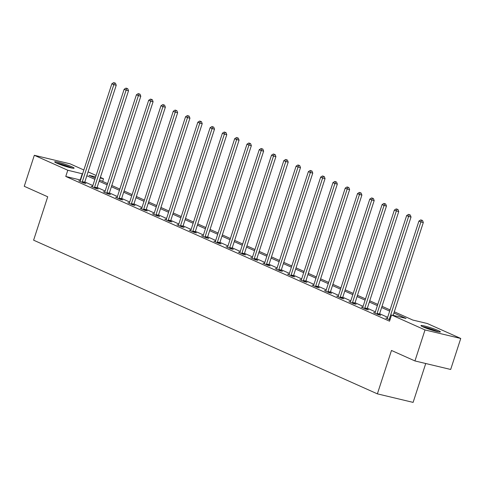 <?xml version="1.0" encoding="UTF-8"?>
<svg xmlns="http://www.w3.org/2000/svg" width="485" height="485" viewBox="0 0 485 485"><rect width="100%" height="100%" fill="white"/><g stroke="black" fill="none" stroke-linecap="round" stroke-linejoin="round"><path stroke-width="0.73" d="M423.15 326.951A10.215 0.946 -162 0 1 420.968 325.593A10.215 0.946 -162 0 1 427.558 326.805A10.215 0.946 -162 0 1 438.216 330.546A10.215 0.946 -162 0 1 440.392 331.904A10.215 0.946 -162 0 1 433.802 330.691A10.215 0.946 -162 0 1 423.15 326.951M56.86 163.215A10.215 0.946 -162 0 1 54.678 161.851A10.215 0.946 -162 0 1 61.274 163.063A10.215 0.946 -162 0 1 71.925 166.81A10.215 0.946 -162 0 1 74.108 168.168A10.215 0.946 -162 0 1 67.512 166.955A10.215 0.946 -162 0 1 56.86 163.215M425.739 363.52L413.111 402.386L377.378 393.856L33.61 240.184L47.712 196.783L24.25 186.295L34.326 155.291L70.052 163.815L83.85 169.986M88.088 171.878L96.133 175.473M100.371 177.371L103.517 178.777L100.177 177.977M102.662 181.414L103.517 178.777M394.311 311.782L412.802 320.051L427.285 323.507L460.75 338.469L425.018 329.939L391.559 314.983L406.042 318.439L393.911 313.013M425.018 329.939L414.948 360.943L450.674 369.467L460.75 338.469M80.577 180.05L65.772 176.449L389.54 321.179L391.559 314.983M387.654 317.317L379.609 313.722M375.372 311.831L367.327 308.236M363.089 306.338L355.044 302.743M350.807 300.845L342.762 297.25M338.524 295.359L330.479 291.764M326.241 289.866L318.196 286.271M313.959 284.374L305.914 280.779M301.676 278.887L293.631 275.292M289.387 273.394L281.348 269.799M277.105 267.902L269.066 264.307M264.822 262.409L256.783 258.814M252.539 256.923L244.501 253.328M240.257 251.43L232.212 247.835M227.974 245.937L219.929 242.342M215.692 240.451L207.647 236.856M203.409 234.958L195.364 231.363M191.126 229.466L183.081 225.871M178.844 223.979L170.799 220.384M166.561 218.486L158.516 214.891M154.278 212.994L146.234 209.399M141.996 207.501L133.951 203.906M129.707 202.015L121.668 198.42M117.425 196.522L109.386 192.927M105.142 191.029L97.103 187.434M92.859 185.543L84.82 181.948M80.183 181.135L78.758 180.796L83.481 182.906L85.894 183.482L84.62 182.912M92.465 186.628L91.041 186.288L95.763 188.398L98.176 188.974L96.903 188.404M104.748 192.115L103.323 191.775L108.046 193.891L110.465 194.467L109.186 193.897M117.03 197.607L115.606 197.268L120.328 199.377L122.747 199.953L121.468 199.383M129.313 203.1L127.888 202.76L132.611 204.87L135.03 205.446L133.751 204.876M141.596 208.586L140.171 208.247L144.9 210.363L147.313 210.939L146.04 210.369M153.878 214.079L152.454 213.739L157.182 215.855L159.595 216.431L158.322 215.861M166.161 219.572L164.736 219.232L169.465 221.342L171.878 221.918L170.605 221.348M178.444 225.064L177.025 224.725L181.748 226.834L184.161 227.41L182.887 226.841M190.726 230.551L189.308 230.211L194.03 232.327L196.443 232.903L195.17 232.333M203.009 236.043L201.59 235.704L206.313 237.814L208.726 238.39L207.453 237.82M215.291 241.536L213.873 241.197L218.596 243.306L221.008 243.882L219.735 243.312M227.58 247.023L226.155 246.683L230.878 248.799L233.291 249.375L232.018 248.805M239.863 252.515L238.438 252.176L243.161 254.285L245.574 254.861L244.301 254.292M252.145 258.008L250.721 257.668L255.443 259.778L257.856 260.354L256.583 259.784M264.428 263.494L263.003 263.155L267.726 265.271L270.145 265.847L268.866 265.277M276.711 268.987L275.286 268.648L280.009 270.763L282.428 271.339L281.148 270.769M288.993 274.48L287.569 274.14L292.291 276.25L294.71 276.826L293.431 276.256M301.276 279.972L299.851 279.633L304.58 281.743L306.993 282.318L305.72 281.749M313.559 285.459L312.134 285.119L316.863 287.235L319.275 287.811L318.002 287.241M325.841 290.952L324.416 290.612L329.145 292.722L331.558 293.298L330.285 292.728M338.124 296.444L336.705 296.105L341.428 298.214L343.841 298.79L342.568 298.22M350.406 301.931L348.988 301.591L353.711 303.707L356.123 304.283L354.85 303.713M362.689 307.423L361.27 307.084L365.993 309.194L368.406 309.769L367.133 309.2M374.972 312.916L373.553 312.576L378.276 314.686L380.689 315.262L379.416 314.692M387.26 318.403L385.836 318.063L389.958 319.906M414.948 360.943L391.48 350.455L377.378 393.856M65.772 176.449L67.785 170.247L34.326 155.291M82.596 173.848L67.785 170.247M389.667 311.121L381.628 307.526M377.385 305.629L369.346 302.034M365.102 300.136L357.063 296.541M352.819 294.65L344.774 291.055M340.537 289.157L332.492 285.562M328.254 283.664L320.209 280.069M315.971 278.178L307.926 274.577M303.689 272.685L295.644 269.09M291.406 267.193L283.361 263.597M279.124 261.7L271.079 258.105M266.841 256.213L258.796 252.618M254.558 250.721L246.513 247.126M242.27 245.228L234.231 241.633M229.987 239.742L221.948 236.146M217.704 234.249L209.665 230.654M205.422 228.756L197.383 225.161M193.139 223.27L185.094 219.669M180.856 217.777L172.812 214.182M168.574 212.285L160.529 208.689M156.291 206.792L148.246 203.197M144.009 201.305L135.964 197.71M131.726 195.813L123.681 192.218M119.443 190.32L111.398 186.725M107.161 184.833L99.116 181.238M94.878 179.341L86.833 175.746M95.666 176.904L89.034 175.321L95.272 178.11M99.516 180.008L107.561 183.603M111.799 185.494L119.843 189.089M124.081 190.987L132.126 194.582M136.364 196.48L144.409 200.075M148.646 201.966L156.691 205.567M160.929 207.459L168.974 211.054M173.212 212.951L181.257 216.546M185.494 218.444L193.539 222.039M197.777 223.931L205.822 227.526M210.066 229.423L218.104 233.018M222.348 234.916L230.387 238.511M234.631 240.402L242.67 243.997M246.913 245.895L254.952 249.49M259.196 251.388L267.241 254.983M271.479 256.874L279.524 260.475M283.761 262.367L291.806 265.962M296.044 267.859L304.089 271.454M308.327 273.352L316.372 276.947M320.609 278.839L328.654 282.434M332.892 284.331L340.937 287.926M345.174 289.824L353.219 293.419M357.457 295.31L365.502 298.906M369.746 300.803L377.785 304.398M382.028 306.296L390.067 309.891M80.255 179.905L82.274 173.709M82.311 181.645L84.729 182.221L116.236 85.245L113.823 84.669L82.311 181.645A1.309 0.855 -76.6 0 0 82.22 182.136L82.207 182.336M114.478 82.965L115.448 83.196L113.69 82.614L114.478 82.965L113.823 84.669L111.853 83.79L80.346 180.766A1.309 0.855 -76.6 0 1 80.14 181.202L80.031 181.366M84.729 182.221A1.309 0.855 -76.6 0 0 84.632 182.712L84.602 183.178M116.236 85.245L115.448 83.196M113.69 82.614L111.853 83.79M72.289 168.131A10.149 0.94 18 0 0 56.169 162.893M56.957 163.251A8.839 0.818 -162 0 1 71.441 167.962M64.76 166.119A8.184 0.758 18 0 0 63.444 165.694M423.241 326.993A8.839 0.818 -162 0 1 436.876 331.297A8.839 0.818 -162 0 1 437.731 331.698M431.044 329.855A8.184 0.758 18 0 0 429.734 329.43M438.573 331.867A10.149 0.94 18 0 0 437.84 331.528A10.149 0.94 18 0 0 422.459 326.629M94.599 187.137L97.012 187.713L128.519 90.737L126.106 90.161L94.599 187.137A1.309 0.855 -76.6 0 0 94.502 187.628L94.49 187.828M126.761 88.458L127.731 88.688L125.979 88.106L126.761 88.458L126.106 90.161L124.136 89.282L92.629 186.258A1.309 0.855 -76.6 0 1 92.423 186.695L92.314 186.858M97.012 187.713A1.309 0.855 -76.6 0 0 96.915 188.204L96.891 188.665M128.519 90.737L127.731 88.688M125.979 88.106L124.136 89.282M106.882 192.63L109.295 193.206L140.802 96.23L138.389 95.654L106.882 192.63A1.309 0.855 -76.6 0 0 106.785 193.115L106.773 193.321M139.049 93.951L140.013 94.181L138.261 93.599L139.049 93.951L138.389 95.654L136.418 94.775L104.912 191.751A1.309 0.855 -76.6 0 1 104.705 192.187L104.596 192.345M109.295 193.206A1.309 0.855 -76.6 0 0 109.198 193.691L109.174 194.158M140.802 96.23L140.013 94.181M138.261 93.599L136.418 94.775M119.164 198.116L121.577 198.692L153.084 101.717L150.671 101.141L119.164 198.116A1.309 0.855 -76.6 0 0 119.067 198.607L119.055 198.808M151.332 99.437L152.296 99.667L150.544 99.085L151.332 99.437L150.671 101.141L148.701 100.262L117.194 197.237A1.309 0.855 -76.6 0 1 116.988 197.674L116.879 197.838M121.577 198.692A1.309 0.855 -76.6 0 0 121.48 199.183L121.456 199.65M153.084 101.717L152.296 99.667M150.544 99.085L148.701 100.262M131.447 203.609L133.86 204.185L165.367 107.209L162.954 106.633L131.447 203.609A1.309 0.855 -76.6 0 0 131.35 204.1L131.338 204.3M163.615 104.93L164.579 105.16L162.827 104.578L163.615 104.93L162.954 106.633L160.99 105.754L129.477 202.73A1.309 0.855 -76.6 0 1 129.271 203.166L129.162 203.33M133.86 204.185A1.309 0.855 -76.6 0 0 133.769 204.676L133.739 205.137M165.367 107.209L164.579 105.16M162.827 104.578L160.99 105.754M143.73 209.102L146.143 209.678L177.649 112.702L175.237 112.126L143.73 209.102A1.309 0.855 -76.6 0 0 143.633 209.587L143.621 209.793M175.897 110.422L176.861 110.653L175.109 110.071L175.897 110.422L175.237 112.126L173.272 111.247L141.759 208.223A1.309 0.855 -76.6 0 1 141.553 208.659L141.45 208.817M146.143 209.678A1.309 0.855 -76.6 0 0 146.052 210.163L146.021 210.629M177.649 112.702L176.861 110.653M175.109 110.071L173.272 111.247M156.012 214.594L158.425 215.17L189.938 118.194L187.519 117.619L156.012 214.594A1.309 0.855 -76.6 0 0 155.915 215.079L155.903 215.285M188.18 115.915L189.144 116.145L187.392 115.557L188.18 115.915L187.519 117.619L185.555 116.733L154.042 213.709A1.309 0.855 -76.6 0 1 153.836 214.152L153.733 214.309M158.425 215.17A1.309 0.855 -76.6 0 0 158.334 215.655L158.304 216.122M189.938 118.194L189.144 116.145M187.392 115.557L185.555 116.733M168.295 220.081L170.708 220.657L202.221 123.681L199.802 123.105L168.295 220.081A1.309 0.855 -76.6 0 0 168.204 220.572L168.186 220.772M200.463 121.402L201.427 121.632L199.674 121.05L200.463 121.402L199.802 123.105L197.838 122.226L166.325 219.202A1.309 0.855 -76.6 0 1 166.119 219.638L166.015 219.802M170.708 220.657A1.309 0.855 -76.6 0 0 170.617 221.148L170.587 221.609M202.221 123.681L201.427 121.632M199.674 121.05L197.838 122.226M180.578 225.573L182.99 226.149L214.503 129.174L212.084 128.598L180.578 225.573A1.309 0.855 -76.6 0 0 180.487 226.065L180.475 226.265M212.745 126.894L213.709 127.125L211.957 126.543L212.745 126.894L212.084 128.598L210.12 127.719L178.607 224.694A1.309 0.855 -76.6 0 1 178.401 225.131L178.298 225.295M182.99 226.149A1.309 0.855 -76.6 0 0 182.9 226.64L182.869 227.101M214.503 129.174L213.709 127.125M211.957 126.543L210.12 127.719M192.86 231.066L195.273 231.642L226.786 134.666L224.373 134.09L192.86 231.066A1.309 0.855 -76.6 0 0 192.769 231.551L192.757 231.757M225.028 132.387L225.992 132.617L224.24 132.035L225.028 132.387L224.373 134.09L222.403 133.205L190.89 230.187A1.309 0.855 -76.6 0 1 190.684 230.624L190.581 230.781M195.273 231.642A1.309 0.855 -76.6 0 0 195.182 232.127L195.152 232.594M226.786 134.666L225.992 132.617M224.24 132.035L222.403 133.205M205.143 236.553L207.556 237.129L239.069 140.153L236.656 139.577L205.143 236.553A1.309 0.855 -76.6 0 0 205.052 237.044L205.04 237.244M237.31 137.873L238.274 138.104L236.522 137.522L237.31 137.873L236.656 139.577L234.685 138.698L203.179 235.674A1.309 0.855 -76.6 0 1 202.966 236.11L202.863 236.274M207.556 237.129A1.309 0.855 -76.6 0 0 207.465 237.62L207.435 238.087M239.069 140.153L238.274 138.104M236.522 137.522L234.685 138.698M217.425 242.045L219.844 242.621L251.351 145.645L248.938 145.07L217.425 242.045A1.309 0.855 -76.6 0 0 217.335 242.536L217.322 242.736M249.593 143.366L250.557 143.596L248.805 143.014L249.593 143.366L248.938 145.07L246.968 144.19L215.461 241.166A1.309 0.855 -76.6 0 1 215.249 241.603L215.146 241.766M219.844 242.621A1.309 0.855 -76.6 0 0 219.747 243.112L219.717 243.573M251.351 145.645L250.557 143.596M248.805 143.014L246.968 144.19M229.708 247.538L232.127 248.114L263.634 151.138L261.221 150.562L229.708 247.538A1.309 0.855 -76.6 0 0 229.617 248.023L229.605 248.229M261.876 148.859L262.846 149.089L261.088 148.507L261.876 148.859L261.221 150.562L259.251 149.683L227.744 246.659A1.309 0.855 -76.6 0 1 227.532 247.095L227.429 247.253M232.127 248.114A1.309 0.855 -76.6 0 0 232.03 248.599L232 249.066M263.634 151.138L262.846 149.089M261.088 148.507L259.251 149.683M241.991 253.024L244.41 253.6L275.916 156.625L273.504 156.049L241.991 253.024A1.309 0.855 -76.6 0 0 241.9 253.516L241.888 253.716M274.158 154.345L275.128 154.576L273.37 153.994L274.158 154.345L273.504 156.049L271.533 155.17L240.026 252.145A1.309 0.855 -76.6 0 1 239.82 252.582L239.711 252.746M244.41 253.6A1.309 0.855 -76.6 0 0 244.313 254.091L244.282 254.558M275.916 156.625L275.128 154.576M273.37 153.994L271.533 155.17M254.279 258.517L256.692 259.093L288.199 162.117L285.786 161.541L254.279 258.517A1.309 0.855 -76.6 0 0 254.182 259.008L254.17 259.208M286.441 159.838L287.411 160.068L285.659 159.486L286.441 159.838L285.786 161.541L283.816 160.662L252.309 257.638A1.309 0.855 -76.6 0 1 252.103 258.075L251.994 258.238M256.692 259.093A1.309 0.855 -76.6 0 0 256.595 259.584L256.571 260.045M288.199 162.117L287.411 160.068M285.659 159.486L283.816 160.662M266.562 264.01L268.975 264.586L300.482 167.61L298.069 167.034L266.562 264.01A1.309 0.855 -76.6 0 0 266.465 264.495L266.453 264.701M298.724 165.33L299.694 165.561L297.942 164.979L298.724 165.33L298.069 167.034L296.099 166.155L264.592 263.131A1.309 0.855 -76.6 0 1 264.386 263.567L264.276 263.725M268.975 264.586A1.309 0.855 -76.6 0 0 268.878 265.071L268.854 265.537M300.482 167.61L299.694 165.561M297.942 164.979L296.099 166.155M278.845 269.502L281.258 270.078L312.764 173.103L310.351 172.527L278.845 269.502A1.309 0.855 -76.6 0 0 278.748 269.987L278.736 270.193M311.012 170.823L311.976 171.053L310.224 170.465L311.012 170.823L310.351 172.527L308.381 171.641L276.874 268.617A1.309 0.855 -76.6 0 1 276.668 269.06L276.559 269.217M281.258 270.078A1.309 0.855 -76.6 0 0 281.161 270.563L281.136 271.03M312.764 173.103L311.976 171.053M310.224 170.465L308.381 171.641M291.127 274.989L293.54 275.565L325.047 178.589L322.634 178.013L291.127 274.989A1.309 0.855 -76.6 0 0 291.03 275.48L291.018 275.68M323.295 176.31L324.259 176.54L322.507 175.958L323.295 176.31L322.634 178.013L320.664 177.134L289.157 274.11A1.309 0.855 -76.6 0 1 288.951 274.546L288.842 274.71M293.54 275.565A1.309 0.855 -76.6 0 0 293.449 276.056L293.419 276.517M325.047 178.589L324.259 176.54M322.507 175.958L320.664 177.134M303.41 280.482L305.823 281.058L337.33 184.082L334.917 183.506L303.41 280.482A1.309 0.855 -76.6 0 0 303.313 280.973L303.301 281.173M335.578 181.802L336.541 182.033L334.789 181.451L335.578 181.802L334.917 183.506L332.952 182.627L301.44 279.602A1.309 0.855 -76.6 0 1 301.233 280.039L301.13 280.203M305.823 281.058A1.309 0.855 -76.6 0 0 305.732 281.549L305.702 282.009M337.33 184.082L336.541 182.033M334.789 181.451L332.952 182.627M315.693 285.974L318.105 286.55L349.618 189.574L347.199 188.998L315.693 285.974A1.309 0.855 -76.6 0 0 315.596 286.459L315.583 286.665M347.86 187.295L348.824 187.525L347.072 186.943L347.86 187.295L347.199 188.998L345.235 188.113L313.722 285.095A1.309 0.855 -76.6 0 1 313.516 285.532L313.413 285.689M318.105 286.55A1.309 0.855 -76.6 0 0 318.014 287.035L317.984 287.502M349.618 189.574L348.824 187.525M347.072 186.943L345.235 188.113M327.975 291.461L330.388 292.037L361.901 195.061L359.482 194.485L327.975 291.461A1.309 0.855 -76.6 0 0 327.884 291.952L327.866 292.152M360.143 192.781L361.107 193.012L359.355 192.43L360.143 192.781L359.482 194.485L357.518 193.606L326.005 290.582A1.309 0.855 -76.6 0 1 325.799 291.018L325.696 291.182M330.388 292.037A1.309 0.855 -76.6 0 0 330.297 292.528L330.267 292.995M361.901 195.061L361.107 193.012M359.355 192.43L357.518 193.606M340.258 296.953L342.671 297.529L374.184 200.554L371.765 199.978L340.258 296.953A1.309 0.855 -76.6 0 0 340.167 297.444L340.155 297.644M372.425 198.274L373.389 198.504L371.637 197.922L372.425 198.274L371.765 199.978L369.8 199.099L338.287 296.074A1.309 0.855 -76.6 0 1 338.081 296.511L337.978 296.674M342.671 297.529A1.309 0.855 -76.6 0 0 342.58 298.02L342.549 298.481M374.184 200.554L373.389 198.504M371.637 197.922L369.8 199.099M352.54 302.446L354.953 303.022L386.466 206.046L384.053 205.47L352.54 302.446A1.309 0.855 -76.6 0 0 352.45 302.931L352.437 303.137M384.708 203.767L385.672 203.997L383.92 203.415L384.708 203.767L384.053 205.47L382.083 204.591L350.57 301.567A1.309 0.855 -76.6 0 1 350.364 302.003L350.261 302.161M354.953 303.022A1.309 0.855 -76.6 0 0 354.862 303.507L354.832 303.974M386.466 206.046L385.672 203.997M383.92 203.415L382.083 204.591M364.823 307.933L367.236 308.508L398.749 211.533L396.336 210.957L364.823 307.933A1.309 0.855 -76.6 0 0 364.732 308.424L364.72 308.624M396.991 209.253L397.955 209.484L396.203 208.902L396.991 209.253L396.336 210.957L394.366 210.078L362.859 307.053A1.309 0.855 -76.6 0 1 362.647 307.49L362.544 307.654M367.236 308.508A1.309 0.855 -76.6 0 0 367.145 309L367.115 309.466M398.749 211.533L397.955 209.484M396.203 208.902L394.366 210.078M377.106 313.425L379.519 314.001L411.031 217.025L408.619 216.449L377.106 313.425A1.309 0.855 -76.6 0 0 377.015 313.916L377.003 314.116M409.273 214.746L410.237 214.976L408.485 214.394L409.273 214.746L408.619 216.449L406.648 215.57L375.141 312.546A1.309 0.855 -76.6 0 1 374.929 312.983L374.826 313.146M379.519 314.001A1.309 0.855 -76.6 0 0 379.428 314.492L379.397 314.953M411.031 217.025L410.237 214.976M408.485 214.394L406.648 215.57M393.147 315.359L423.314 222.518L420.901 221.942L389.388 318.918A1.309 0.855 -76.6 0 0 389.297 319.403L389.285 319.609M421.556 220.238L422.526 220.469L420.768 219.887L421.556 220.238L420.901 221.942L418.931 221.063L387.424 318.039A1.309 0.855 -76.6 0 1 387.212 318.475L387.109 318.633M423.314 222.518L422.526 220.469M420.768 219.887L418.931 221.063M82.22 182.136L84.632 182.712M94.502 187.628L96.915 188.204M106.785 193.115L109.198 193.691M119.067 198.607L121.48 199.183M131.35 204.1L133.769 204.676M143.633 209.587L146.052 210.163M155.915 215.079L158.334 215.655M168.204 220.572L170.617 221.148M180.487 226.065L182.9 226.64M192.769 231.551L195.182 232.127M205.052 237.044L207.465 237.62M217.335 242.536L219.747 243.112M229.617 248.023L232.03 248.599M241.9 253.516L244.313 254.091M254.182 259.008L256.595 259.584M266.465 264.495L268.878 265.071M278.748 269.987L281.161 270.563M291.03 275.48L293.449 276.056M303.313 280.973L305.732 281.549M315.596 286.459L318.014 287.035M327.884 291.952L330.297 292.528M340.167 297.444L342.58 298.02M352.45 302.931L354.862 303.507M364.732 308.424L367.145 309M377.015 313.916L379.428 314.492M389.388 318.918L390.213 319.112M389.297 319.403L390.061 319.585"/></g></svg>
